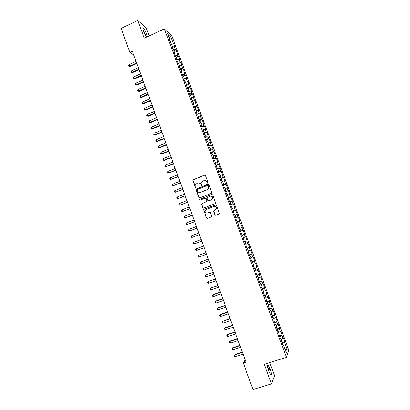 <?xml version="1.0" encoding="UTF-8"?>
<svg xmlns="http://www.w3.org/2000/svg" width="410" height="410" viewBox="0 0 410 410"><rect width="100%" height="100%" fill="white"/><g stroke="black" fill="none" stroke-linecap="round" stroke-linejoin="round"><path stroke-width="0.61" d="M207.788 183.075L208.07 182.435L205.477 175.429L204.59 175.029L192.679 180.021L195.242 187.493L195.857 187.78L196.139 187.478L195.785 184.69L197.072 183.326L198.03 182.947C199.316 182.583 200.259 183.014 200.854 184.244L201.187 185.151L201.807 185.433L202.094 185.115L201.715 182.399L203.027 180.969L203.99 180.59C205.287 180.221 206.23 180.656 206.83 181.886L207.163 182.793L207.788 183.075M214.82 214.83L215.711 215.245L218.996 214.005L219.432 213.461L216.495 205.236L215.604 204.821L203.98 209.284L203.56 209.761L206.455 218.007L207.342 218.422L211.278 216.931L211.678 216.019L210.443 212.667L209.556 212.252L207.603 212.995C205.928 213.231 205.113 212.482 205.169 210.745L206.297 209.448L213.953 206.517C215.583 206.261 216.408 206.978 216.429 208.669L215.265 210.074L213.554 211.073L214.82 214.83L215.65 215.27M245.154 359.836L243.299 363.014L246.005 362.163L132.353 51.255L129.888 52.398L133.732 55.032M243.299 363.014L252.97 389.5L271.497 383.904L274.541 375.642L269.729 362.599M149.199 35.906L146.237 27.89L137.734 20.5L144.258 38.217L164.364 28.823L286.472 357.392L264.276 364.295L271.497 383.904M137.734 20.5L121.129 28.408L129.888 52.398M211.36 193.351L211.765 192.433L208.88 184.633L207.988 184.223L196.036 189.205L198.896 197.446L199.783 197.856L211.36 193.351M212.682 194.919L215.609 203.14L215.173 203.662L203.555 208.126L202.668 207.711L201.428 203.929L206.532 201.653L206.932 200.741L206.117 198.527L205.231 198.117L200.352 200.008L199.721 199.403L211.791 194.509L212.682 194.919M164.364 28.823L171.831 35.942L288.871 350.258L286.472 357.392M171.641 44.5L173.743 43.532L173.056 42.901L170.488 35.998L167.393 33.072L170.006 40.098L169.289 39.437L172.39 46.504L171.677 45.869L173.112 49.733L173.82 50.348L174.773 52.916L174.071 52.311L175.511 56.18L176.208 56.77L177.161 59.342L176.474 58.763L177.914 62.643L178.601 63.207L179.559 65.784L178.878 65.231L180.323 69.116L180.994 69.654L181.958 72.237L181.287 71.709L182.732 75.604L183.398 76.111L184.362 78.7L183.7 78.202L185.151 82.102L185.807 82.584L186.77 85.177L186.119 84.706L189.184 91.671L188.538 91.22L189.994 95.14L190.635 95.571L191.603 98.169L190.968 97.754L192.428 101.675L193.054 102.08L194.022 104.688L193.402 104.294L194.863 108.225L195.478 108.604L196.451 111.212L195.836 110.849L197.302 114.79L197.912 115.138L198.886 117.757L198.281 117.419L199.747 121.365L200.346 121.688L201.32 124.312L200.726 123.999L202.197 127.956L202.786 128.248L203.765 130.877L203.181 130.595L204.651 134.557L205.231 134.823L206.209 137.458L205.635 137.201L207.111 141.173L207.68 141.409L208.659 144.048L208.095 143.823L209.577 147.8L210.135 148.01L211.119 150.654L210.561 150.455L212.047 154.442L212.595 154.621L213.579 157.271L213.036 157.102L214.517 161.094L215.055 161.248L216.044 163.903L215.511 163.759L216.998 167.762L217.525 167.89L218.515 170.545L217.992 170.432L219.483 174.445L220.001 174.542L220.99 177.202L220.477 177.12L221.969 181.138L222.476 181.205L223.47 183.875L222.968 183.818L224.465 187.847L224.962 187.882L225.956 190.558L225.464 190.532L226.961 194.565L227.453 194.576L228.447 197.256L227.965 197.256L229.467 201.3L229.943 201.279L230.943 203.965L230.471 203.995L231.973 208.049L232.444 207.998L233.444 210.689L232.977 210.75L234.489 214.809L234.945 214.732L235.95 217.428L235.494 217.515L237.006 221.584L237.451 221.477L238.456 224.178L238.015 224.296L239.532 228.37L239.968 228.232L240.972 230.943L240.542 231.091L242.059 235.171L242.484 235.007L243.494 237.718L243.074 237.897L244.591 241.987L245.006 241.792L246.02 244.509L245.605 244.719L247.133 248.814L247.537 248.588L248.547 251.315L248.147 251.55L249.675 255.655L250.069 255.404L251.084 258.131L250.695 258.397L252.227 262.513L252.606 262.231L253.626 264.962L253.247 265.26L254.779 269.385L255.153 269.068L256.168 271.809L255.804 272.137L257.337 276.268L257.7 275.92L258.72 278.667L258.361 279.026L259.904 283.166L260.253 282.787L261.278 285.539L260.929 285.929L262.472 290.075L262.81 289.67L263.835 292.427L263.502 292.842L265.044 297.004L265.378 296.563L266.403 299.326L266.08 299.777L267.627 303.943L267.945 303.472L268.975 306.239L268.663 306.721L270.21 310.893L270.518 310.396L271.548 313.168L271.246 313.681L272.804 317.863L273.101 317.33L274.131 320.113L273.839 320.651L275.397 324.843L275.684 324.284L276.719 327.067L276.437 327.641L278 331.839L278.272 331.249L279.312 334.037L279.041 334.642L280.604 338.85L280.87 338.224L281.906 341.023L281.649 341.658L283.218 345.871L283.469 345.22L282.982 345.246M173.743 43.532L175.142 47.293L174.46 46.673L175.398 49.195L173.035 49.518M173.968 50.758L176.074 49.8L175.398 49.195M176.074 49.8L177.479 53.566L176.802 52.972L177.745 55.493L175.383 55.837M176.305 57.031L178.411 56.078L177.745 55.493M178.411 56.078L179.816 59.85L179.155 59.281L180.092 61.807L177.735 62.166M178.642 63.314L180.754 62.366L180.092 61.807M180.754 62.366L182.158 66.143L181.507 65.605L182.45 68.137L180.098 68.511M180.959 69.623L183.101 68.665L182.45 68.137M183.101 68.665L184.51 72.452L183.864 71.94L184.808 74.476L182.46 74.866M183.214 75.973L185.448 74.979L184.808 74.476M185.448 74.979L186.863 78.771L186.222 78.284L187.17 80.826L184.828 81.231M185.463 82.333L187.806 81.303L187.17 80.826M187.806 81.303L189.22 85.106L188.59 84.639L189.538 87.186L187.196 87.612M187.708 88.714L190.163 87.643L189.538 87.186M190.163 87.643L191.578 91.45L190.963 91.01L191.911 93.562L189.574 94.003M189.979 95.094L192.526 93.987L191.911 93.562M192.526 93.987L193.945 97.805L193.335 97.395L194.289 99.948L191.957 100.409M192.341 101.449L194.893 100.353L194.289 99.948M194.893 100.353L196.318 104.176L195.713 103.786L196.667 106.349L194.34 106.825M194.709 107.82L197.266 106.723L196.667 106.349M197.266 106.723L198.691 110.556L198.102 110.193L199.055 112.76L196.733 113.257M197.082 114.195L199.644 113.109L199.055 112.76M199.644 113.109L201.069 116.947L200.49 116.614L201.448 119.187L199.127 119.699M199.46 120.591L202.022 119.505L201.448 119.187M202.022 119.505L203.457 123.354L202.883 123.046L203.842 125.619L201.525 126.152M201.838 126.992L204.411 125.916L203.842 125.619M204.411 125.916L205.846 129.77L205.282 129.488L206.24 132.071L203.929 132.62M204.226 133.409L206.799 132.338L206.24 132.071M206.799 132.338L208.239 136.197L207.685 135.946L208.644 138.529L206.338 139.098M206.614 139.836L209.197 138.775L208.644 138.529M209.197 138.775L210.632 142.639L210.089 142.413L211.058 145.007L208.751 145.586M209.008 146.278L211.596 145.222L211.058 145.007M211.596 145.222L213.036 149.096L212.503 148.897L213.472 151.49L211.171 152.089M211.411 152.73L213.999 151.679L213.472 151.49M213.999 151.679L215.445 155.559L214.922 155.39L215.885 157.988L213.595 158.608M213.815 159.198L216.408 158.152L215.885 157.988M216.408 158.152L217.859 162.042L217.341 161.894L218.31 164.502L216.019 165.138M216.224 165.676L218.822 164.635L218.31 164.502M218.822 164.635L220.272 168.53L219.765 168.413L220.739 171.026L218.453 171.677M218.632 172.164L221.241 171.134L220.739 171.026M221.241 171.134L222.691 175.034L222.199 174.947L223.173 177.561L220.893 178.232M221.051 178.668L223.665 177.643L223.173 177.561M223.665 177.643L225.121 181.553L224.634 181.486L225.608 184.111L223.332 184.802M223.476 185.187L226.089 184.162L225.608 184.111M226.089 184.162L227.55 188.082L227.073 188.046L228.052 190.671L225.777 191.383M225.9 191.711L228.052 190.671M228.524 190.696L229.984 194.622L229.518 194.617L230.497 197.246L228.232 197.974M228.334 198.255L230.497 197.246M230.958 197.246L232.424 201.177L231.968 201.197L232.952 203.832L230.686 204.58M230.768 204.805L232.952 203.832M233.403 203.806L234.868 207.747L234.423 207.793L235.407 210.433L233.146 211.196M233.213 211.375L235.407 210.433M235.847 210.376L237.318 214.327L236.883 214.399L237.867 217.049L235.612 217.828M235.658 217.951L237.867 217.049M238.297 216.962L239.773 220.918L239.348 221.021L240.332 223.675L238.082 224.475M238.107 224.547L240.332 223.675M240.757 223.558L242.233 227.524L241.813 227.652L242.802 230.312L240.557 231.132L242.802 230.312M243.217 230.169L244.693 234.141L244.288 234.3L245.277 236.965L243.463 237.641M244.503 241.741L247.163 240.772L245.682 236.796L245.277 236.965M247.163 240.772L246.769 240.962L247.758 243.627L245.949 244.324M246.969 248.378L249.639 247.42L248.152 243.432L247.758 243.627M249.639 247.42L249.249 247.635L250.243 250.305L248.439 251.017M249.444 255.03L252.114 254.077L250.628 250.079L250.243 250.305M252.114 254.077L251.74 254.318L252.734 256.998L250.93 257.721M251.919 261.693L254.6 260.745L253.108 256.742L252.734 256.998M254.6 260.745L254.231 261.016L255.23 263.702L253.431 264.44M254.405 268.371L257.085 267.428L255.594 263.42L255.23 263.702M257.085 267.428L256.732 267.73L257.731 270.421L255.932 271.174M256.891 275.064L259.576 274.126L258.08 270.108L257.731 270.421M259.576 274.126L259.233 274.454L260.237 277.15L258.443 277.918M259.381 281.762L262.077 280.835L260.575 276.806L260.237 277.15M262.077 280.835L261.739 281.193L262.743 283.894L260.955 284.678M261.877 288.481L264.578 287.559L263.077 283.52L262.743 283.894M264.578 287.559L264.255 287.948L265.26 290.649L263.476 291.454M264.383 295.21L267.084 294.293L265.577 290.249L265.26 290.649M267.084 294.293L266.772 294.713L267.781 297.419L265.998 298.239M266.889 301.955L269.595 301.042L268.089 296.989L267.781 297.419M269.595 301.042L269.293 301.488L270.303 304.205L268.529 305.04M269.401 308.709L272.112 307.802L270.605 303.743L270.303 304.205M272.112 307.802L271.82 308.279L272.834 311L271.061 311.851M271.917 315.48L274.638 314.578L273.121 310.513L272.834 311M274.638 314.578L274.351 315.085L275.366 317.811L273.598 318.678M274.439 322.26L277.165 321.368L275.648 317.294L275.366 317.811M277.165 321.368L276.893 321.906L277.908 324.638L276.14 325.519M276.965 329.056L279.697 328.169L278.175 324.09L277.908 324.638M279.697 328.169L279.435 328.738L280.45 331.475L278.692 332.372M279.497 335.862L282.234 334.985L280.712 330.896L280.45 331.475M282.234 334.985L281.983 335.58L283.002 338.327L281.245 339.239M282.034 342.688L284.776 341.817L283.248 337.717L283.002 338.327M284.776 341.817L284.535 342.442L287.348 350.002L286.334 352.928L283.469 345.22M280.87 338.224L280.389 338.26M284.535 342.442L282.367 343.585M287.348 350.002L284.996 349.32M278.272 331.249L277.795 331.29M281.983 335.58L279.81 336.702M275.684 324.284L275.207 324.336M279.435 328.738L277.257 329.84M273.101 317.33L272.63 317.391M276.893 321.906L274.71 322.988M270.518 310.396L270.052 310.462M274.351 315.085L272.163 316.146M267.945 303.472L267.479 303.549M271.82 308.279L269.626 309.324M265.378 296.563L264.916 296.65M269.293 301.488L267.094 302.513M262.81 289.67L262.354 289.762M266.772 294.713L264.568 295.712M260.253 282.787L259.802 282.89M264.255 287.948L262.046 288.927M257.7 275.92L257.249 276.027M261.739 281.193L259.53 282.157M255.153 269.068L254.702 269.185M259.233 274.454L257.014 275.402M252.606 262.231L252.165 262.354M256.732 267.73L254.507 268.658M250.069 255.404L249.628 255.532M254.231 261.016L252.006 261.923M247.537 248.588L247.102 248.732M251.74 254.318L249.511 255.21M245.006 241.792L244.575 241.941M249.249 247.635L247.015 248.501M242.484 235.007L242.054 235.161M246.769 240.962L244.529 241.813M240.972 230.943L240.547 231.102M244.288 234.3L242.043 235.135M238.456 224.178L238.036 224.347M241.813 227.652L239.993 228.314M235.95 217.428L235.524 217.602M239.348 221.021L237.523 221.661M233.444 210.689L233.023 210.873M236.883 214.399L235.058 215.03M209.761 212.216L207.603 212.995M230.943 203.965L230.528 204.159M234.423 207.793L232.593 208.403M228.447 197.256L228.037 197.456M231.968 201.197L230.133 201.797M225.956 190.558L225.551 190.763M229.518 194.617L227.683 195.196M223.47 183.875L223.066 184.09M227.073 188.046L225.233 188.615M220.99 177.202L220.59 177.427M224.634 181.486L222.789 182.04M218.515 170.545L218.115 170.775M222.199 174.947L220.349 175.485M216.044 163.903L215.65 164.138M219.765 168.413L217.915 168.935M213.579 157.271L213.185 157.517M217.341 161.894L215.486 162.406M211.119 150.654L210.73 150.906M214.922 155.39L213.062 155.882M208.659 144.048L208.275 144.305M212.503 148.897L210.643 149.373M206.209 137.458L205.83 137.719M210.089 142.413L208.229 142.88M203.765 130.877L203.386 131.149M207.685 135.946L205.815 136.397M201.32 124.312L200.946 124.589M205.282 129.488L203.411 129.924M198.886 117.757L198.512 118.044M202.883 123.046L201.008 123.466M196.451 111.212L196.082 111.51M200.49 116.614L198.609 117.024M194.022 104.688L193.658 104.991M198.102 110.193L196.221 110.587M191.603 98.169L191.239 98.482M195.713 103.786L193.833 104.171M189.184 91.671L188.825 91.983M193.335 97.395L191.449 97.759M186.77 85.177L186.412 85.5M190.963 91.01L189.071 91.363M184.362 78.7L184.008 79.033M188.59 84.639L186.693 84.978M181.958 72.237L181.609 72.575M186.222 78.284L184.326 78.607M179.559 65.784L179.211 66.128M183.864 71.94L181.943 72.252M177.161 59.342L176.818 59.696M181.507 65.605L179.411 65.928M174.773 52.916L174.434 53.274M179.155 59.281L176.894 59.619M172.39 46.504L172.051 46.868M176.802 52.972L174.445 53.305M170.006 40.098L169.673 40.472M174.46 46.673L172.097 46.991M170.488 35.998L169.12 37.71M173.056 42.901L170.688 43.209M147.492 36.705L146.513 33.615C145.478 30.986 144.469 29.223 143.5 28.321C142.798 27.972 142.839 28.925 143.613 31.175L146.575 37.136M269.18 372.044L270.882 375.211C271.779 375.278 271.579 373.32 270.282 369.328L268.125 364.926C267.228 364.828 267.422 366.781 268.719 370.789L269.18 372.044M242.038 235.12L244.693 234.141M207.65 183.106L206.994 181.902L205.123 180.461M199.111 182.819L201.023 184.259L201.684 185.463M205.026 175.003L192.859 180.041L195.744 187.806M208.382 184.192L196.211 189.21L199.07 197.446L199.629 197.897M208.244 185.715L207.624 185.428L197.482 189.415L197.205 190.05L197.553 191.004C198.148 192.234 199.086 192.669 200.377 192.31L207.316 189.594L208.664 188.057L208.403 185.725L207.916 185.412M199.619 192.459L200.377 192.31M208.403 185.725L208.828 188.067L207.48 189.604L200.546 192.316M205.548 198.076L206.281 198.522L207.117 201.161L201.592 203.924L202.837 207.696L203.452 208.157M212.124 194.468L200.183 199.081L199.895 199.403L200.28 200.029M211.422 199.762L212.57 198.414C212.59 196.697 211.77 195.965 210.115 196.221L206.999 197.748L207.834 200.393L208.726 200.808L211.58 199.757L212.723 198.414C212.836 197.02 212.211 196.246 210.858 196.098M211.58 199.757L208.885 200.803M214.538 206.399C215.952 206.455 216.634 207.204 216.582 208.654L215.419 210.053L213.707 211.058L214.973 214.804M207.26 213.087L207.762 212.974M215.88 204.78L204.144 209.269L203.724 209.746L206.614 217.976L207.291 218.438M136.074 61.433L129.037 64.662L129.601 66.21L130.201 66.579L136.843 63.54M130.201 66.579L128.837 66.21L129.601 66.21L136.638 62.986M128.837 66.21L128.617 65.59L129.037 64.662M138.339 67.635L131.292 70.848L131.856 72.396L132.445 72.749L139.103 69.726M132.445 72.749L131.092 72.391L131.856 72.396L138.908 69.188M131.092 72.391L130.867 71.77L131.292 70.848M140.609 73.846L133.547 77.044L134.111 78.597L134.7 78.93L141.368 75.922M134.7 78.93L133.347 78.582L134.111 78.597L141.178 75.404M133.347 78.582L133.122 77.962L133.547 77.044M142.885 80.073L135.807 83.25L136.376 84.808L136.955 85.126L143.638 82.128M136.955 85.126L135.602 84.783L136.376 84.808L143.454 81.631M135.602 84.783L135.377 84.163L135.807 83.25M145.166 86.31L138.078 89.472L138.641 91.03L139.215 91.327L145.914 88.35M139.215 91.327L137.868 90.999L138.641 91.03L145.734 87.868M137.868 90.999L137.642 90.379L138.078 89.472M147.451 92.557L140.348 95.704L140.912 97.262L141.481 97.544L148.189 94.582M141.481 97.544L140.138 97.226L140.912 97.262L148.02 94.121M140.138 97.226L139.907 96.601L140.348 95.704M149.737 98.815L142.618 101.946L143.187 103.51L143.751 103.776L150.47 100.824M143.751 103.776L142.408 103.463L143.187 103.51L150.311 100.383M142.408 103.463L142.178 102.838L142.618 101.946M152.028 105.083L144.899 108.199L145.468 109.767L146.027 110.013L152.761 107.082M146.027 110.013L144.684 109.711L145.468 109.767L152.602 106.656M144.684 109.711L144.458 109.086L144.899 108.199M154.324 111.366L147.18 114.467L147.754 116.035L148.302 116.266L155.052 113.344M148.302 116.266L146.964 115.974L147.754 116.035L154.903 112.94M146.964 115.974L146.734 115.348L147.18 114.467M156.625 117.66L149.471 120.745L150.039 122.318L150.588 122.528L157.343 119.628M150.588 122.528L149.25 122.247L150.039 122.318L157.204 119.238M149.25 122.247L149.02 121.621L149.471 120.745M158.931 123.969L151.761 127.033L152.335 128.607L152.874 128.807L159.644 125.916M152.874 128.807L151.536 128.53L152.335 128.607L159.51 125.547M151.536 128.53L151.31 127.905L151.761 127.033M161.243 130.288L154.058 133.337L154.631 134.916L155.164 135.09L161.95 132.22M155.164 135.09L153.832 134.828L154.631 134.916L161.822 131.866M153.832 134.828L153.601 134.198L154.058 133.337M163.554 136.617L156.359 139.651L156.933 141.23L157.46 141.388L164.256 138.534M157.46 141.388L156.128 141.137L156.933 141.23L164.133 138.201M156.128 141.137L155.897 140.507L156.359 139.651M165.876 142.957L158.66 145.975L159.239 147.559L159.756 147.702L166.568 144.858M159.756 147.702L158.429 147.457L159.239 147.559L166.455 144.546M158.429 147.457L158.198 146.826L158.66 145.975M168.197 149.312L160.971 152.315L161.545 153.899L162.063 154.022L168.884 151.198M162.063 154.022L160.735 153.791L161.545 153.899L168.776 150.906M160.735 153.791L160.505 153.155L160.971 152.315M170.524 155.677L163.282 158.66L163.862 160.254L164.369 160.356L171.206 157.548M164.369 160.356L163.047 160.136L163.862 160.254L171.108 157.271M163.047 160.136L162.816 159.5L163.282 158.66M172.856 162.058L165.599 165.025L166.178 166.614L173.532 163.908M166.68 166.701L165.363 166.491L166.178 166.614L173.44 163.651M165.363 166.491L165.133 165.855L165.599 165.025M175.193 168.448L167.921 171.395L168.505 172.994L175.864 170.283M167.921 171.395L167.449 172.22L167.68 172.856L168.505 172.994L175.777 170.047M177.53 174.85L170.247 177.781L170.832 179.38L178.196 176.669M170.247 177.781L169.771 178.601L170.006 179.237L170.832 179.38L178.119 176.454M179.877 181.266L172.579 184.182L173.163 185.781L180.538 183.065M172.579 184.182L172.097 184.992L172.333 185.627L173.163 185.781L180.467 182.87M182.224 187.693L174.916 190.588L175.5 192.193L182.88 189.476M174.916 190.588L174.434 191.393L174.665 192.034L175.5 192.193L182.814 189.302M184.582 194.13L177.253 197.01L177.837 198.619L185.228 195.898M177.253 197.01L176.766 197.81L177.002 198.45L177.837 198.619L185.171 195.744M186.939 200.582L179.6 203.447L180.185 205.056L187.58 202.335M179.6 203.447L179.108 204.236L179.344 204.877L180.185 205.056L187.529 202.197M189.302 207.045L181.948 209.889L182.532 211.504L189.938 208.782M181.948 209.889L181.456 210.673L181.691 211.319L182.532 211.504L189.891 208.664M191.67 213.523L184.3 216.352L184.889 217.966L185.34 217.905L192.295 215.24M184.3 216.352L183.803 217.126L184.039 217.772L184.889 217.966L192.259 215.142M194.043 220.011L186.658 222.82L187.247 224.439L194.663 221.713M186.658 222.82L186.16 223.593L186.396 224.239L187.247 224.439L194.632 221.631M196.416 226.51L189.02 229.303L189.61 230.927L197.031 228.196M189.02 229.303L188.518 230.066L188.754 230.717L189.61 230.927L197.01 228.134M198.799 233.023L191.383 235.801L191.977 237.426L199.409 234.689M191.383 235.801L190.881 236.555L191.116 237.205L191.977 237.426L199.393 234.653M201.182 239.548L193.756 242.305L194.35 243.935L201.787 241.198M193.756 242.305L193.248 243.058L193.484 243.709L194.35 243.935L201.781 241.183M203.575 246.087L196.134 248.829L196.728 250.459L204.17 247.722M196.728 250.459L195.857 250.223L195.621 249.572L196.134 248.829M205.963 252.621L198.512 255.358L199.106 256.998L206.568 254.277M205.969 252.637L198.512 255.358L197.999 256.096L198.235 256.752L199.106 256.998M208.352 259.161L200.895 261.908L201.494 263.543L208.967 260.842M208.367 259.202L200.895 261.908L200.377 262.636L200.618 263.292L201.494 263.543M210.75 265.716L203.283 268.463L203.883 270.103L211.37 267.422M210.771 265.777L203.283 268.463L202.765 269.185L203.001 269.841L203.883 270.103M213.149 272.286L205.682 275.033L206.276 276.678L213.784 274.013M213.179 272.363L205.682 275.033L205.154 275.751L205.395 276.407L206.276 276.678M215.558 278.867L208.464 281.368L208.08 281.619L208.68 283.264L216.198 280.619M215.593 278.964L208.08 281.619L207.552 282.326L207.788 282.987L208.68 283.264M217.966 285.462L210.863 287.943L210.479 288.215L211.083 289.865L218.617 287.236M218.012 285.58L210.479 288.215L209.951 288.917L210.192 289.578L211.083 289.865M220.38 292.069L213.261 294.534L212.887 294.821L213.492 296.476L221.041 293.867M220.431 292.207L212.887 294.821L212.354 295.518L212.595 296.179L213.492 296.476M222.799 298.685L215.67 301.135L215.301 301.442L215.906 303.103L223.465 300.51M222.861 298.849L215.301 301.442L214.763 302.134L215.004 302.795L215.906 303.103M225.223 305.317L218.079 307.751L217.715 308.079L218.32 309.74L225.9 307.162M225.29 305.501L217.715 308.079L217.177 308.761L217.418 309.422L218.32 309.74M227.652 311.959L220.493 314.378L220.139 314.726L220.744 316.387L228.339 313.834M227.729 312.164L220.139 314.726L219.596 315.398L219.837 316.064L220.744 316.387M230.087 318.616L222.563 321.384L223.173 323.049L230.779 320.512M230.169 318.842L222.563 321.384L222.02 322.05L222.261 322.716L223.173 323.049M232.526 325.289L225.336 327.667L224.998 328.056L225.602 329.727L233.228 327.211M232.613 325.535L224.998 328.056L224.444 328.717L224.69 329.384L225.602 329.727M234.971 331.972L227.765 334.334L227.432 334.739L228.042 336.415L235.678 333.914M235.068 332.238L227.432 334.739L226.879 335.395L227.765 334.334M228.042 336.415L227.119 336.062L226.879 335.395M237.416 338.665L230.2 341.012L229.872 341.438L230.481 343.119L238.138 340.638M237.523 338.957L229.872 341.438L229.313 342.083L230.2 341.012M230.481 343.119L229.559 342.755L229.313 342.083M239.87 345.374L232.639 347.706L232.316 348.151L232.931 349.832L240.598 347.372M239.983 345.686L232.316 348.151L231.758 348.792L232.639 347.706M232.931 349.832L231.998 349.463L231.758 348.792M242.325 352.098L235.079 354.409L234.766 354.875L235.381 356.556L243.063 354.117M242.448 352.431L234.766 354.875L234.202 355.506L235.079 354.409M235.381 356.556L234.448 356.182L234.202 355.506M144.909 34.363L146.513 33.615M145.458 35.419L146.923 34.732M268.412 369.907L270.282 369.328M268.043 368.646L269.826 368.093M142.998 28.556L143.5 28.321M267.617 365.084L268.125 364.926"/></g></svg>
